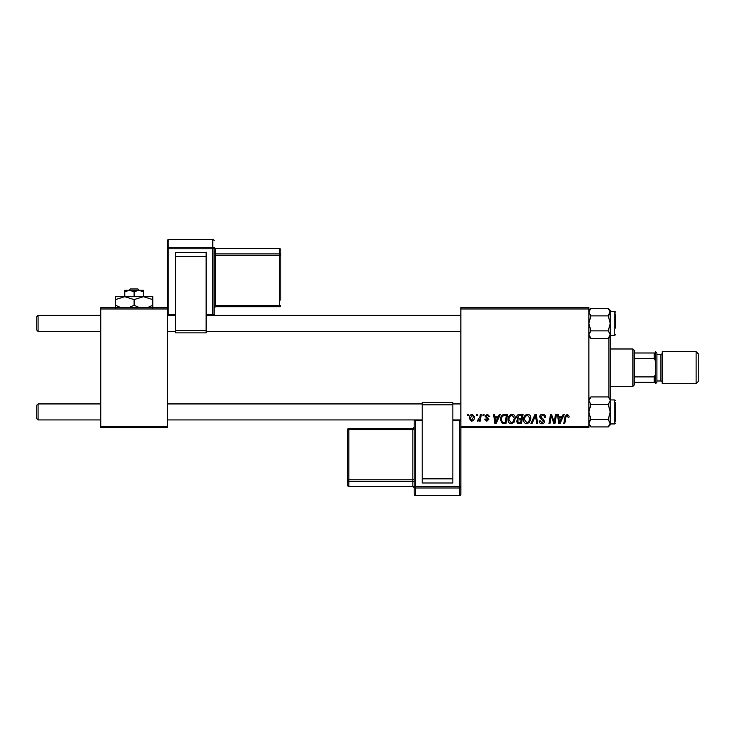 <?xml version="1.0" encoding="UTF-8"?>
<svg xmlns="http://www.w3.org/2000/svg" width="735" height="735" viewBox="0 0 735 735"><rect width="100%" height="100%" fill="white"/><g stroke="black" fill="none" stroke-linecap="round" stroke-linejoin="round"><path stroke-width="1.1" d="M460.854 307.643L588.891 307.643L588.891 308.976L460.854 308.976L460.854 307.643M508.023 419.63C508.004 416.671 509.355 414.862 512.093 414.209C514.243 414.604 515.308 415.946 515.299 418.252L514.013 422.377L511.248 423.792C509.033 423.388 507.958 422 508.023 419.63M498.192 416.883L499.341 414.329L500.388 414.329L496.051 423.672L494.866 423.672L493.589 414.329L494.563 414.329L494.875 416.883L498.192 416.883M567.218 414.209L569.129 416.267L569.037 417.122L568.063 417.241L567.154 415.303L565.876 417.057L564.756 423.672L563.773 423.672L564.93 416.828L567.218 414.209M539.665 416.956C539.839 415.202 540.813 414.292 542.595 414.209C544.552 414.319 545.517 415.367 545.48 417.37L544.516 417.489L544.267 416.111L542.531 415.303L540.638 416.864L543.413 419.272L544.516 421.311C544.396 422.91 543.523 423.737 541.906 423.792C540.216 423.691 539.306 422.781 539.178 421.081L540.151 420.787L541.934 422.698L543.542 421.366L539.665 416.956M530.936 423.672L535.016 414.329L536.256 414.329L537.689 423.672L536.706 423.672L535.484 415.67L531.984 423.672L530.936 423.672M523.54 419.63C523.522 416.671 524.882 414.862 527.611 414.209C529.76 414.604 530.826 415.946 530.817 418.252L529.531 422.377L526.765 423.792C524.551 423.388 523.476 422 523.54 419.63M467.423 415.67L467.644 414.329L468.618 414.329L468.415 415.67L467.423 415.67M460.854 426.337L588.891 426.337L588.891 427.669L460.854 427.669L460.854 308.976M588.891 426.337L588.891 308.976M516.632 417.241C516.742 415.514 517.642 414.549 519.314 414.329L523.054 414.329L521.473 423.672L517.789 423.516L516.503 421.403L517.789 419.125L516.632 417.241M562.082 416.883L563.23 414.329L564.287 414.329L559.951 423.672L558.756 423.672L557.479 414.329L558.453 414.329L558.765 416.883L562.082 416.883M554.539 420.034L555.541 414.329L556.514 414.329L554.925 423.672L553.896 423.672L551.232 415.744L549.927 423.672L548.944 423.672L550.524 414.329L551.544 414.329L554.236 422.239L554.539 420.034M487.397 414.209L489.712 416.635L488.738 416.754L487.351 415.064L486.074 416.102L488.867 419.308L486.827 421.247L484.622 419.18L485.587 419.06L486.873 420.392L487.893 419.464L485.109 416.175L487.397 414.209M503.273 414.558L507.536 414.329L505.956 423.672L502.437 423.544L500.379 419.85C500.324 417.462 501.288 415.698 503.273 414.558M469.224 418.408C469.16 416.129 470.17 414.733 472.247 414.209L474.553 416.92C474.645 419.281 473.625 420.723 471.484 421.247L469.224 418.408M476.39 415.67L476.62 414.329L477.585 414.329L477.382 415.67L476.39 415.67M479.863 417.048L480.359 414.329L481.342 414.329L480.194 421.118L479.211 421.118L479.459 419.722L477.888 421.247L477.226 420.999L479.863 417.048M482.941 415.67L483.161 414.329L484.135 414.329L483.933 415.67L482.941 415.67M100.769 307.643L167.451 307.643L167.451 308.976L100.769 308.976L100.769 307.643M167.451 426.337L167.451 427.669L100.769 427.669L100.769 426.337L167.451 426.337L167.451 308.976M100.769 426.337L100.769 308.976M520.683 422.579L521.17 419.667L518.01 420.052L517.477 421.357L519.011 422.579L520.683 422.579M521.354 418.573L521.887 415.422L519.112 415.477L517.596 417.26L519.296 418.573L521.354 418.573M528.768 421.66L529.843 418.206L527.537 415.303C525.461 415.927 524.45 417.406 524.505 419.74L526.793 422.698L528.768 421.66M560.263 420.742L561.549 417.967L558.903 417.967L559.491 422.643L560.263 420.742M496.364 420.742L497.659 417.967L495.013 417.967L495.592 422.643L496.364 420.742M505.156 422.579L506.369 415.422L505.12 415.422C502.547 415.661 501.288 417.158 501.353 419.906L502.529 422.423L505.156 422.579M513.25 421.66L514.325 418.206L512.019 415.303C509.943 415.927 508.932 417.406 508.987 419.74L511.275 422.698L513.25 421.66M471.53 420.392L473.588 417.021L472.237 415.064L470.189 418.408L471.53 420.392M36.75 418.601L36.75 405.261L38.082 403.928L38.082 419.933L36.75 418.601L38.082 419.933L100.769 419.933M460.854 403.928L452.852 403.928M422.184 403.928L167.451 403.928M100.769 403.928L38.082 403.928L36.75 405.261M460.854 419.933L452.852 419.933M422.184 419.933L167.451 419.933M38.082 331.375L36.75 330.043L36.75 316.712L38.082 315.379L38.082 331.375L100.769 331.375M167.451 331.375L175.454 331.375M206.122 331.375L460.854 331.375M38.082 315.379L100.769 315.379M167.451 315.379L175.454 315.379M206.122 315.379L460.854 315.379M610.225 405.931L610.225 411.931L610.225 400.685L608.222 404.434L610.225 411.931L608.222 419.428L610.225 423.939L614.763 423.939L614.763 399.932L610.225 399.932M615.562 402.596L615.562 421.265M588.891 424.913L590.894 426.925L588.891 423.176L590.894 419.428L588.891 411.931L590.894 404.434L608.222 404.434M590.894 419.428L608.222 419.428M590.894 404.434L588.891 400.685L590.894 396.946L608.222 396.946L610.059 399.647M589.452 398.765L588.891 400.685M590.894 426.925L608.222 426.925L610.225 423.176L610.225 424.913L608.222 426.925L610.225 424.913M610.225 400.685L610.225 398.949L608.222 396.946M610.225 411.931L610.206 423.535M588.891 336.354L590.894 338.366L588.891 334.618L590.894 330.869L588.891 323.372L590.894 315.885L608.222 315.885L610.225 323.372L610.225 329.381M615.562 314.038L615.562 328.049M610.225 335.38L614.763 335.38L614.763 311.374L610.225 311.374L608.222 315.885M590.894 315.885L588.891 312.136L590.894 308.388L608.222 308.388L610.225 312.136L610.225 323.372L608.222 330.869L610.225 334.618L608.222 338.366L590.894 338.366M609.664 336.547L610.225 334.618L610.225 323.372M588.891 334.618L589.057 335.665M590.894 330.869L608.222 330.869M610.225 398.949L610.225 334.618M610.225 310.39L608.222 308.388L610.225 310.39L610.225 312.136L609.655 310.188M589.461 425.124L588.891 423.176M589.452 421.247L590.416 419.933M588.91 423.535L589.057 424.214M609.664 314.065L608.699 315.379M610.206 311.769L610.059 311.089M608.892 397.617L608.892 337.696M632.899 348.987L634.231 350.319L634.231 384.993L632.899 386.325L632.899 348.987L610.225 348.987M634.231 352.984L655.574 352.984L655.574 361.262L654.242 358.414L654.242 352.984M634.231 376.899L654.242 376.899L655.574 374.051L655.574 382.329L654.242 382.329L654.242 376.899M634.231 358.414L654.242 358.414M634.231 382.329L654.242 382.329M698.25 353.783L698.25 381.529L696.118 383.661L696.118 351.652L698.25 353.783M656.906 352.984L656.906 382.329L655.574 383.661L655.574 351.652L656.906 352.984M656.906 380.987L660.903 380.987A1.332 1.332 0 0 1 662.244 382.329M656.906 354.316L660.903 354.316A1.332 1.332 0 0 0 662.244 352.984M696.118 383.661L662.244 383.661L662.244 351.652L696.118 351.652M214.124 306.78L214.124 299.788M214.124 249.615L214.124 314.617L212.792 314.81L212.792 248.779L168.784 248.779L168.784 314.81L175.454 314.81M175.454 252.335L206.122 252.335L206.122 256.625L175.454 256.625L175.454 252.335M206.122 330.575L206.122 332.872L175.454 332.872L175.454 330.575L206.122 330.575L206.122 256.625M175.454 330.575L175.454 256.625M167.451 307.643L167.451 240.758A1.332 1.323 180 0 1 168.784 239.435L168.784 247.272L212.792 247.272L212.792 239.435L168.784 239.417L212.792 239.435A1.332 1.323 180 0 1 214.124 240.758A1.332 1.332 0 0 0 212.792 239.417M280.816 249.983A1.332 1.332 0 0 0 279.475 248.65L215.465 248.66L215.465 253.887L279.475 253.887L279.475 248.66A1.332 1.323 0 0 1 280.816 249.983L280.816 300.165M414.182 494.242A1.332 1.332 0 0 0 415.514 495.583L459.522 495.565L459.522 487.976L415.514 487.976L415.514 495.565A1.332 1.323 -0 0 1 414.182 494.242L414.182 420.585L415.514 420.402L415.514 486.469L459.522 486.469L459.522 420.402L452.852 420.402M414.182 429.415L414.182 427.136A1.332 1.323 180 0 1 412.84 428.459L412.84 429.598L348.831 429.598L348.831 479.808L412.84 479.808L412.84 429.598L414.182 429.415M414.182 482.638L414.182 479.633L412.84 479.808L412.84 481.315L348.831 481.315L348.831 486.377L412.84 486.377L412.84 481.315A1.332 1.323 -0 0 1 414.182 482.638M414.182 486.653A1.332 1.323 -0 0 0 415.514 487.976L415.514 486.469L414.182 486.653L414.182 487.691A1.332 1.323 180 0 0 412.84 486.377L414.182 487.718M347.499 485.054A1.332 1.332 0 0 0 348.831 486.386L348.831 486.386A1.332 1.323 180 0 1 347.499 485.054L347.499 429.782A1.332 1.323 -0 0 1 348.831 428.459L412.84 428.459L414.182 427.108L414.182 435.203M452.852 482.978L422.184 482.978L422.184 478.825L452.852 478.825L452.852 482.978M452.852 402.55L452.852 404.829L422.184 404.829L422.184 478.825M422.184 404.829L422.184 402.55M452.852 404.829L452.852 478.825M459.522 495.583A1.332 1.332 0 0 0 460.854 494.242L460.854 427.669L460.854 494.242A1.332 1.323 -0 0 1 459.522 495.565L415.514 495.583M139.273 290.297L137.877 288.965L139.273 290.297M130.334 288.965L128.947 290.297L130.334 288.965L137.877 288.965M134.11 291.749L138.777 290.297L124.775 290.297L124.775 291.749L129.443 290.297L134.11 291.749L134.11 296.701M124.775 291.749L124.775 296.701L152.779 296.701L152.779 305.282L147.34 307.643M143.444 291.749L143.444 290.297L138.777 290.297L143.444 291.749L143.444 296.701L152.779 299.595M124.775 296.701L115.441 299.595L115.441 296.701L124.775 296.701L134.11 299.595L134.11 305.282L128.662 307.643M115.441 299.595L115.441 308.176M120.88 307.643L115.441 305.282M134.11 299.595L143.444 296.701M139.549 307.643L134.11 305.282M152.779 308.176L152.779 305.282M660.903 380.987L660.903 354.316M206.122 314.81L212.792 314.81L212.792 315.379M279.475 255.394L215.465 255.394L215.465 305.576L279.475 305.576L279.475 255.394L280.816 255.21A1.332 1.323 180 0 0 279.475 253.887L279.475 255.394M280.816 305.392A1.332 1.332 0 0 1 279.475 306.725L279.475 305.576L280.816 305.392A1.332 1.323 180 0 1 279.475 306.706L215.465 306.725L215.465 305.576L214.124 305.76M214.124 308.029A1.332 1.323 0 0 1 215.465 306.706L214.124 308.057M215.465 248.66L215.465 248.66A1.332 1.323 0 0 1 214.124 247.346L215.465 248.65L279.475 248.65M214.124 255.578L215.465 255.394L215.465 253.887A1.332 1.323 180 0 1 214.124 252.564M213.885 315.379A1.332 1.323 180 0 0 214.124 314.617A1.332 1.332 0 0 1 213.894 315.379M214.124 248.595A1.332 1.323 180 0 0 212.792 247.272L212.792 248.779L214.124 248.595M168.784 315.379L168.784 314.81L167.451 314.617A1.332 1.323 180 0 0 167.69 315.379A1.332 1.332 0 0 1 167.451 314.617M168.784 247.272A1.332 1.323 180 0 0 167.451 248.595L168.784 248.779L168.784 247.272M422.184 420.402L415.514 420.402L415.514 419.933M348.831 428.441L348.831 429.598L347.499 429.782A1.332 1.332 0 0 1 348.831 428.441L412.84 428.441M347.499 479.992A1.332 1.323 -0 0 0 348.831 481.315L348.831 479.808L347.499 479.992M414.347 419.933A1.332 1.323 -0 0 0 414.182 420.585A1.332 1.332 0 0 1 414.347 419.933M459.522 419.933L460.854 420.585A1.332 1.323 -0 0 0 460.68 419.933M459.522 487.976A1.332 1.323 -0 0 0 460.854 486.653L459.522 486.469L459.522 487.976M614.763 423.939L615.562 423.139M614.763 399.932L615.562 400.731M588.891 398.949L590.894 396.946M614.763 311.374L615.562 312.173M614.763 335.38L615.562 334.581M610.225 336.354L608.222 338.366M588.891 310.39L590.894 308.388M632.899 386.325L610.225 386.325M279.475 306.725L215.465 306.725M168.784 239.417A1.332 1.332 0 0 0 167.451 240.758M422.184 402.523L452.852 402.523M348.831 486.386L412.84 486.386M460.854 420.585A1.332 1.332 0 0 0 460.689 419.933"/></g></svg>
